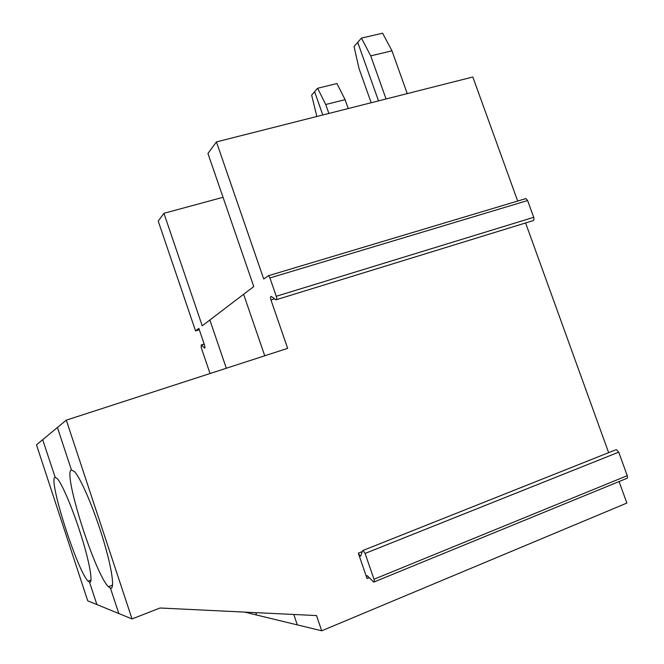 <?xml version="1.0" encoding="UTF-8"?>
<svg xmlns="http://www.w3.org/2000/svg" width="664" height="664" viewBox="0 0 664 664"><rect width="100%" height="100%" fill="white"/><g stroke="black" fill="none" stroke-linecap="round" stroke-linejoin="round"><path stroke-width="1" d="M66.309 420.154L132.036 618.939L118.814 613.528L110.448 588.196L111.884 587.657L110.448 588.196L108.415 586.719C94.736 573.63 62.466 471.863 71.438 469.971L57.419 427.508L42.67 439.709L55.195 477.333L42.67 439.709L36.487 444.83L87.714 600.812L96.894 604.564L89.515 582.137C93.226 583.482 89.823 563.296 81.481 536.587C73.189 509.911 62.142 483.724 57.204 478.52L55.062 477.374C47.808 478.595 77.306 571.09 88.138 581.141L89.515 582.137L96.894 604.564L118.814 613.528L110.448 588.196C115.096 589.848 111.942 567.82 102.762 537.998C93.641 508.217 80.842 478.445 74.592 471.697L71.438 469.971L57.419 427.508L66.309 420.154L287.653 348.351L270.945 299.929C270.265 297.513 270.373 296.351 271.269 296.443L275.925 299.813C276.838 299.912 276.954 298.734 276.274 296.285L269.933 277.934L268.522 275.676L263.716 278.98L216.431 141.913L207.94 153.459L253.764 286.566L243.622 294.285L264.745 355.788L243.622 294.285L209.857 319.998L226.316 368.254L209.857 319.998L202.23 325.808L163.933 213.31L158.215 221.087L195.548 330.896L198.843 328.381L204.612 345.338L204.919 347.961M204.172 344.027L201.225 344.948L201.242 347.646L210.04 373.533M201.225 344.948L204.62 348.06M90.511 581.764L89.515 582.137L90.511 581.764M223.038 197.299L163.933 213.31M244.543 612.092L256.578 615.013L255.781 612.64L256.578 615.013L321.708 630.8L316.512 615.569L159.999 608.008L132.036 618.939M195.548 330.896L199.308 329.734M316.861 116.49L311.64 95.118L314.611 91.723L322.795 114.988L314.611 91.723L317.624 88.27L325.725 104.514L328.871 113.444M348.243 108.547L345.106 99.666L336.947 83.548L317.624 88.27M371.168 102.737L359.025 68.525L354.053 46.563L357.713 42.363L378.513 100.878L357.713 42.363L361.44 38.097L370.728 55.876L386.066 98.969M293.778 614.474L297.314 624.882L293.778 614.474M345.106 99.666L325.725 104.514M517.679 201.051L472.834 77.007L216.431 141.913M616.333 449.603L618.724 452.151L365.084 553.436L373.998 579.24C374.596 581.241 374.504 582.195 373.724 582.112L367.325 575.721C366.561 575.638 366.47 576.584 367.067 578.56L358.303 553.154L360.27 556.141L360.867 555.809L362.469 550.763L363.092 550.423L615.453 449.951M619.089 481.558L626.857 503.063L321.708 630.8M525.597 222.955L608.639 452.665M407.248 93.607L391.967 50.821L382.622 33.2L361.44 38.097M391.967 50.821L370.728 55.876M365.084 553.436L363.092 550.423M276.556 299.622L532.545 220.813C533.881 220.755 534.263 219.585 533.69 217.319L527.614 200.545L525.929 198.586L525.224 198.669M618.724 452.151L627.248 475.681L373.998 579.24M374.288 581.88L626.351 478.578C627.472 478.487 627.77 477.524 627.248 475.681M201.391 345.072L204.221 344.184M204.993 347.762L204.446 347.936M367.067 578.56L369.317 577.647M362.204 551.601L358.303 553.154M270.945 299.929L274.547 298.825M533.69 217.319L276.274 296.285M527.614 200.545L269.933 277.934M88.138 581.141L91.001 580.07M108.415 586.719L112.573 585.142M360.27 556.141L360.826 555.917M268.522 275.676L525.929 198.586"/></g></svg>

